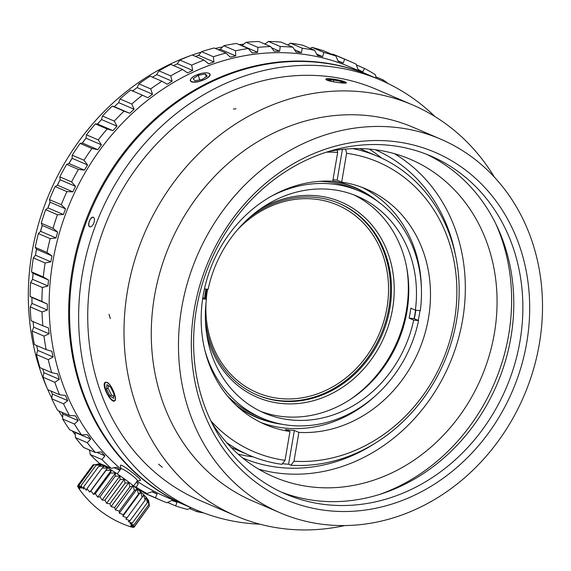 <?xml version="1.0" encoding="UTF-8"?>
<svg xmlns="http://www.w3.org/2000/svg" width="571" height="571" viewBox="0 0 571 571"><rect width="100%" height="100%" fill="white"/><g stroke="black" fill="none" stroke-linecap="round" stroke-linejoin="round"><path stroke-width="0.86" d="M353.599 194.768A117.94 103.115 -66.7 0 1 407.665 306.841A117.94 103.115 -66.7 0 1 260.512 411.298M204.818 350.023A123.536 108.005 113.3 0 0 262.125 418.186A123.536 108.005 113.3 0 0 418.593 320.588L413.675 320.088L409.143 318.14A117.94 103.115 113.3 0 0 410.842 308.204L415.374 310.153A117.94 103.115 -66.7 0 0 357.489 196.338A117.94 103.115 -66.7 0 0 208.144 289.297L204.454 288.926M413.675 320.088A117.94 103.115 -66.7 0 1 264.33 413.047A117.94 103.115 -66.7 0 1 206.445 299.233L202.641 298.847M202.812 297.669L206.445 299.233M418.593 320.588L414.061 318.639A123.536 108.005 113.3 0 0 415.552 310.167M409.143 318.14L414.061 318.639M319.46 181.342A123.536 108.005 113.3 0 1 354.712 189.058L359.694 191.199A123.536 108.005 113.3 0 1 420.292 310.645L415.374 310.153M359.694 191.199A123.536 108.005 113.3 0 0 270.804 196.517M227.279 395.767A123.536 108.005 113.3 0 0 257.136 416.045L262.125 418.186M415.581 310.174A124.749 109.061 -66.7 0 1 415.074 313.358A124.749 109.061 -66.7 0 1 414.068 318.639M277.449 423.275A124.749 109.061 -66.7 0 1 236.158 405.31M332.493 181.221A124.749 109.061 -66.7 0 1 373.934 198.822M349.909 399.707A122.008 106.67 113.3 0 0 406.695 267.613M259.991 209.207A106.249 92.895 -66.7 0 1 357.967 211.82A106.249 92.895 -66.7 0 1 392.548 309.025A106.249 92.895 -66.7 0 1 301.26 403.155A106.249 92.895 -66.7 0 1 206.588 333.443M204.582 298.433A106.249 92.895 -66.7 0 1 205.895 289.069M205.382 319.132A104.215 91.117 113.3 0 0 257.057 394.982A104.215 91.117 113.3 0 0 389.857 308.461A104.215 91.117 113.3 0 0 339.374 203.49A104.215 91.117 113.3 0 0 248.778 218.179M206.723 289.154A104.215 91.117 113.3 0 0 205.417 298.79M338.874 203.276A104.215 91.117 -66.7 0 1 388.851 308.026A104.215 91.117 -66.7 0 1 256.557 394.761M237.35 229.906A102.045 89.219 -66.7 0 1 342.75 207.537A102.045 89.219 -66.7 0 1 386.945 307.833A102.045 89.219 -66.7 0 1 280.161 398.551A102.045 89.219 -66.7 0 1 206.031 302.766M206.281 299.161A102.045 89.219 -66.7 0 1 207.573 289.24M415.831 310.196A125.028 109.311 -66.7 0 1 415.324 313.379A125.028 109.311 -66.7 0 1 414.296 318.739M281.896 424.232A125.028 109.311 -66.7 0 1 238 407.009M332.786 180.986A125.028 109.311 -66.7 0 1 377.688 201.392M258.677 469.148A172.849 151.115 113.3 0 0 462.61 319.867A172.849 151.115 113.3 0 0 394.304 153.635M211.691 422.547A172.849 151.115 113.3 0 0 274.094 477.006A172.849 151.115 113.3 0 0 494.35 333.507A172.849 151.115 113.3 0 0 410.62 159.416A172.849 151.115 113.3 0 0 328.161 151.601M242.675 457.971A167.767 146.676 113.3 0 0 325.199 464.63A167.767 146.676 113.3 0 0 374.605 443.581M455.522 255.351A167.767 146.676 113.3 0 0 375.183 149.716M381.692 158.124A167.767 146.676 113.3 0 0 369.28 149.081M238.15 454.123A167.767 146.676 113.3 0 0 253.253 456.907M337.111 150.03L337.675 152.393A157.596 137.782 113.3 0 0 326.362 152.171M226.58 442.554A162.678 142.229 113.3 0 0 249.313 455.287A162.678 142.229 113.3 0 0 281.917 464.316L285.036 460.319L289.968 431.476L285.436 429.528A128.111 112.009 113.3 0 0 294.372 430.427L298.904 432.383A128.111 112.009 113.3 0 0 425.281 332.408A128.111 112.009 113.3 0 0 366.418 189.108A128.111 112.009 113.3 0 0 341.686 182.135L346.611 153.292L345.605 149.067M210.863 420.848A157.596 137.782 113.3 0 0 285.036 460.319M282.409 463.688A162.678 142.229 -66.7 0 0 288.591 464.244L290.86 465.215A162.678 142.229 113.3 0 0 452.368 339.003A162.678 142.229 113.3 0 0 377.802 156.375A162.678 142.229 113.3 0 0 352.921 148.638M290.86 465.215L293.979 461.218A157.596 137.782 113.3 0 0 454.402 320.752A157.596 137.782 113.3 0 0 346.611 153.292M298.904 432.383L293.979 461.218M288.591 464.244L294.372 430.427M337.675 152.393L332.743 181.228A128.111 112.009 113.3 0 0 203.176 295.464A128.111 112.009 113.3 0 0 265.23 424.503A128.111 112.009 113.3 0 0 289.968 431.476M333.007 179.665A128.111 112.009 113.3 0 1 337.147 180.179L342.414 149.366M337.147 180.179L341.686 182.135M260.747 422.44A128.111 112.009 113.3 0 0 375.14 396.06M418.215 320.417A128.111 112.009 113.3 0 0 419.978 310.617M421.405 288.434A128.111 112.009 113.3 0 0 361.836 187.274M379.287 494.55A189.115 165.34 113.3 0 0 508.654 334.949A189.115 165.34 113.3 0 0 495.728 223.675M426.301 154.184A183.933 160.808 -66.7 0 1 510.895 337.411A183.933 160.808 -66.7 0 1 281.089 491.988M519.967 341.315A183.933 160.808 113.3 0 0 430.869 156.054A183.933 160.808 113.3 0 0 196.495 308.754A183.933 160.808 113.3 0 0 285.593 494.015A183.933 160.808 113.3 0 0 519.967 341.315M194.29 309.282A189.015 165.255 -66.7 0 1 470.947 174.369A189.015 165.255 -66.7 0 1 416.252 494.372A189.015 165.255 -66.7 0 1 194.29 309.282M539.309 344.006A203.347 177.788 113.3 0 0 440.805 139.188A203.347 177.788 113.3 0 0 197.159 255.794A203.347 177.788 113.3 0 0 280.19 512.829A203.347 177.788 113.3 0 0 539.309 344.006M440.805 139.188L413.604 127.49A203.347 177.788 113.3 0 0 169.958 244.102A203.347 177.788 113.3 0 0 252.982 501.131L280.19 512.829M93.408 217.323A5.082 2.462 -69.7 0 0 89.447 221.134A5.082 2.462 -69.7 0 0 89.897 226.858M494.45 177.238A223.689 195.567 113.3 0 0 412.562 104.914A223.689 195.567 113.3 0 0 144.556 233.182A223.689 195.567 113.3 0 0 235.88 515.92A223.689 195.567 113.3 0 0 344.713 525.577A223.689 195.567 113.3 0 1 235.88 515.92L199.607 500.324A223.689 195.567 -66.7 0 1 108.283 217.587A223.689 195.567 -66.7 0 1 376.289 89.319A223.689 195.567 113.3 0 0 108.283 217.587A223.689 195.567 113.3 0 0 199.607 500.324L235.88 515.92A223.689 195.567 113.3 0 1 144.556 233.182A223.689 195.567 113.3 0 1 412.562 104.914L376.289 89.319L412.562 104.914A223.689 195.567 113.3 0 1 494.45 177.238M114.086 400.828A10.421 3.547 64 0 1 113.55 400.656A10.421 3.547 64 0 1 113.522 400.649A10.421 3.547 64 0 1 113.401 400.592M106.934 382.292C111.573 383.912 117.919 400.021 114.55 400.956C110.795 403.511 100.617 383.862 105.407 382.227L106.934 382.292M345.327 82.017L346.447 82.795C346.868 84.137 324.949 81.082 325.898 79.283C325.584 77.499 341.194 79.954 345.327 82.017M435.052 116.627A233.853 204.454 113.3 0 0 380.307 79.976A233.853 204.454 113.3 0 0 100.111 214.075A233.853 204.454 113.3 0 0 195.596 509.667A233.853 204.454 113.3 0 0 259.855 524.178M93.815 223.025C92.616 225.809 91.289 227.08 89.833 226.837C86.699 226.009 90.432 215.881 93.351 217.294C94.658 218.122 94.815 220.028 93.815 223.025M380.307 79.976L371.236 76.079A233.853 204.454 113.3 0 0 91.046 210.178A233.853 204.454 113.3 0 0 186.524 505.77L195.596 509.667M130.995 526.883A99.147 45.116 -57.3 0 1 130.259 526.655A99.147 45.116 -57.3 0 1 129.032 526.212L132.922 527.397A99.147 59.605 -59.1 0 1 130.416 526.391L134.028 527.276A99.147 72.289 -61.3 0 1 131.037 525.991L134.285 526.519A99.147 82.774 -64.6 0 1 130.88 525.013L133.678 525.142A99.147 90.746 -70.3 0 1 129.938 523.5L132.222 523.2A99.147 95.964 -82.6 0 1 128.254 521.494L129.981 520.745A99.147 98.262 -122.9 0 1 125.87 519.053L126.998 517.847A99.147 97.57 170.6 0 1 122.858 516.255L123.379 514.607A99.147 93.922 148.2 0 1 119.318 513.179L119.232 511.116A99.147 87.413 140 0 1 115.349 509.924L114.685 507.476A99.147 78.256 135.7 0 1 111.074 506.591L109.868 503.8A99.147 66.714 132.9 0 1 106.627 503.272L104.936 500.203A99.147 53.146 130.9 0 1 102.13 500.075L100.025 496.799A99.147 37.964 129.4 0 1 97.741 497.098L95.3 493.679L93.573 494.429L90.91 490.946L89.768 492.145L86.956 488.676A99.147 12.498 125.4 0 0 86.428 490.318L83.587 486.949A99.147 29.249 124.1 0 0 83.666 489.012L80.904 485.807A99.147 45.116 122.7 0 0 81.56 488.255L78.976 485.293A99.147 59.605 120.9 0 0 80.176 488.077L77.87 485.414A99.147 72.289 118.7 0 0 79.555 488.476L77.613 486.178A99.147 82.774 115.4 0 0 79.712 489.447L78.22 487.548A99.147 90.746 109.7 0 0 80.647 490.96M130.309 526.676A101.674 101.674 0 0 1 80.632 490.939L80.618 490.917M77.863 485.414L93.052 464.794L99.268 464.202L96.085 465.187L101.374 464.958L98.776 466.329L104.136 466.264L102.138 468.056L107.476 468.092L89.768 492.145M98.776 466.329L83.587 486.949M96.085 465.187L80.904 485.807M94.158 464.666L78.976 485.293M97.448 464.087L97.884 464.023M77.991 485.657L77.613 486.171M149.181 506.291L134.028 527.276M107.476 468.092L106.092 470.326L111.281 470.376L110.489 473.059L115.449 473.045L115.214 476.178L119.846 476.021L120.117 479.583L124.335 479.219L125.049 483.18L128.782 482.538L129.867 486.856L133.057 485.871L134.421 490.489L137.026 489.126L138.567 493.986L140.566 492.202L142.186 497.227L143.578 495L145.162 500.125L145.962 497.441L147.411 502.58L147.646 499.454L148.86 504.521L148.588 500.967L149.466 505.892L134.285 526.519M148.86 504.528L133.678 525.149M147.418 502.58L132.229 523.207M145.17 500.125L129.981 520.752M142.186 497.234L127.005 517.854M140.566 492.202L122.858 516.255M138.575 493.986L123.386 514.614M137.026 489.126L119.318 513.179M134.428 490.496L119.239 511.116M133.057 485.871L115.349 509.924M129.874 486.856L114.692 507.476M128.782 482.538L111.074 506.591M125.056 483.18L109.875 503.808M124.335 479.219L106.627 503.272M120.117 479.59L104.936 500.21M119.846 476.021L102.13 500.075M115.214 476.178L100.032 496.799M115.449 473.045L97.741 497.098M110.489 473.059L95.307 493.679M111.281 470.376L93.573 494.429M106.092 470.326L90.91 490.946M102.145 468.056L86.956 488.676M205.324 73.987L207.216 76.1L202.048 79.505L194.996 80.789L193.105 78.677L198.265 75.279L205.324 73.987L206.224 76.757M198.265 75.279L199.771 79.919M143.328 491.974L143.599 492.716A238.935 208.9 113.3 0 0 149.602 495.428L161.393 500.496A238.935 208.9 -66.7 0 1 155.383 497.784L157.111 494.036L152.35 491.631L146.983 493.544A238.935 208.9 -66.7 0 1 136.198 487.256L138.36 483.473L136.383 482.16M105.892 466.072L106.063 466.971M89.647 450.055L90.154 454.487A238.935 208.9 113.3 0 0 99.29 463.238L111.081 468.306A238.935 208.9 -66.7 0 1 101.945 459.555L104.957 455.865L101.253 451.882L95.407 452.532A238.935 208.9 -66.7 0 1 87.256 442.689L90.675 439.113L87.413 434.688L81.496 434.874A238.935 208.9 -66.7 0 1 74.408 424.046L78.227 420.641L75.436 415.816L69.491 415.538A238.935 208.9 -66.7 0 1 63.552 403.84L67.735 400.649L65.451 395.475L59.527 394.725A238.935 208.9 -66.7 0 1 54.802 382.292L59.327 379.351L57.578 373.891L51.711 372.663A238.935 208.9 -66.7 0 1 48.257 359.63L53.096 356.982L51.897 351.301L46.137 349.602A238.935 208.9 -66.7 0 1 43.981 336.105L49.099 333.792L48.464 327.94L42.854 325.784A238.935 208.9 -66.7 0 1 42.026 311.98L47.386 310.032L47.322 304.079L41.904 301.481A238.935 208.9 -66.7 0 1 42.411 287.513L47.978 285.964L48.485 279.976L43.296 276.949A238.935 208.9 -66.7 0 1 45.138 262.974L50.869 261.846L51.94 255.887L47.022 252.461A238.935 208.9 -66.7 0 1 50.169 238.628L56.022 237.95L57.642 232.083L53.032 228.286A238.935 208.9 -66.7 0 1 57.45 214.753L63.381 214.532L65.537 208.822L61.261 204.689A238.935 208.9 -66.7 0 1 66.907 191.599L72.867 191.849L75.536 186.367L71.618 181.928A238.935 208.9 -66.7 0 1 78.434 169.43L84.38 170.151L87.534 164.948L84.001 160.251A238.935 208.9 -66.7 0 1 91.902 148.474L97.791 149.681L101.388 144.813L98.255 139.902A238.935 208.9 -66.7 0 1 107.17 128.982L112.951 130.652L116.962 126.177L114.243 121.095A238.935 208.9 -66.7 0 1 124.057 111.145L129.688 113.279L134.071 109.247L131.78 104.036A238.935 208.9 -66.7 0 1 142.393 95.171L147.839 97.755L152.528 94.208L150.673 88.919A238.935 208.9 -66.7 0 1 161.971 81.239L167.182 84.244L172.142 81.225L170.722 75.907A238.935 208.9 -66.7 0 1 182.577 69.491L187.524 72.902L192.691 70.44L191.699 65.144A238.935 208.9 -66.7 0 1 203.983 60.055L208.622 63.845L213.954 61.961L213.376 56.743A238.935 208.9 -66.7 0 1 225.952 53.046L230.263 57.171L232.982 56.543L235.687 55.901L235.523 50.798A238.935 208.9 -66.7 0 1 248.257 48.535L252.204 52.967L257.664 52.311L257.885 47.372A238.935 208.9 -66.7 0 1 270.64 46.565L274.201 51.262L279.64 51.233L280.225 46.515A238.935 208.9 -66.7 0 1 292.859 47.172L296.021 52.089L301.374 52.682L302.302 48.221A238.935 208.9 -66.7 0 1 314.671 50.334L317.412 55.43L322.629 56.643L323.864 52.475A238.935 208.9 -66.7 0 1 335.834 56.022L338.153 61.247L343.171 63.067L344.684 59.234A238.935 208.9 -66.7 0 1 350.116 61.468A238.935 208.9 -66.7 0 1 356.126 64.18L358.01 69.484L362.771 71.889L364.526 68.427A238.935 208.9 -66.7 0 1 375.318 74.708L376.275 78.248M74.958 432.069L75.465 437.622A238.935 208.9 113.3 0 0 83.616 447.464L95.407 452.532M61.782 412.226L62.824 414.018L62.617 418.978A238.935 208.9 113.3 0 0 69.705 429.806L81.496 434.874M51.026 391.071L52.339 394.026L51.761 398.772A238.935 208.9 113.3 0 0 57.7 410.47L69.491 415.538M42.654 368.773L43.931 372.727L43.018 377.224A238.935 208.9 113.3 0 0 47.736 389.658L59.527 394.725M36.672 345.534L37.693 350.366L36.465 354.562A238.935 208.9 113.3 0 0 39.92 367.596L51.711 372.663M33.061 321.323L33.703 327.176L32.19 331.037A238.935 208.9 113.3 0 0 34.346 344.534L46.137 349.602M142.393 95.171L130.602 90.104A238.935 208.9 113.3 0 0 119.989 98.969L118.668 102.63L114.293 106.663L112.273 106.078A238.935 208.9 113.3 0 0 102.452 116.027L101.559 119.56L97.548 124.028L95.378 123.914A238.935 208.9 113.3 0 0 86.471 134.835L85.993 138.196L82.388 143.057L80.111 143.407A238.935 208.9 113.3 0 0 72.21 155.184L72.139 158.331L68.984 163.534L66.643 164.362A238.935 208.9 113.3 0 0 59.834 176.86L60.141 179.744L57.471 185.225L55.123 186.531A238.935 208.9 113.3 0 0 49.47 199.622L50.141 202.205L47.985 207.908L45.666 209.685A238.935 208.9 113.3 0 0 41.24 223.218L42.247 225.466L40.62 231.326L38.378 233.56A238.935 208.9 113.3 0 0 35.231 247.393L36.537 249.27L35.466 255.223L33.346 257.906A238.935 208.9 113.3 0 0 31.512 271.882L33.082 273.352L32.583 279.34L30.62 282.445A238.935 208.9 113.3 0 0 30.113 296.413L31.919 297.462L31.99 303.415L30.234 306.905A238.935 208.9 113.3 0 0 31.062 320.716L42.854 325.784M161.971 81.239L150.18 76.171A238.935 208.9 113.3 0 0 138.889 83.851L137.133 87.591L132.436 91.132M182.577 69.491L170.786 64.423A238.935 208.9 113.3 0 0 158.931 70.84L156.747 74.608L152.521 77.171M203.983 60.055L192.191 54.987A238.935 208.9 113.3 0 0 179.908 60.076L177.296 63.816L173.534 65.601M225.952 53.046L214.168 47.978A238.935 208.9 113.3 0 0 201.584 51.676L198.551 55.344L195.503 56.415M248.257 48.535L236.465 43.467A238.935 208.9 113.3 0 0 223.732 45.73L220.292 49.277L218.279 49.748M270.64 46.565L258.849 41.497A238.935 208.9 113.3 0 0 246.094 42.304L241.769 45.744M292.859 47.172L281.068 42.104A238.935 208.9 113.3 0 0 268.441 41.447L264.908 44.11M314.671 50.334L302.88 45.266A238.935 208.9 113.3 0 0 290.511 43.153L287.698 44.952M335.834 56.022L324.05 50.955A238.935 208.9 113.3 0 0 312.073 47.407L310.203 48.414M350.116 61.468L338.332 56.401A238.935 208.9 113.3 0 0 332.893 54.166L332.215 54.466M97.42 464.087L98.326 463.959A31.519 3.933 36.4 0 1 111.623 470.233A31.519 3.933 36.4 0 1 148.688 501.038L149.452 505.835M202.676 80.204A10.171 3.497 -18 0 0 208.765 73.252A10.171 3.497 -18 0 0 199.079 74.066A10.171 3.497 -18 0 0 190.764 79.098A10.171 3.497 -18 0 0 191.549 81.525A10.171 3.497 -18 0 0 202.676 80.204M203.661 512.908A238.935 208.9 -66.7 0 1 196.845 511.63L197.159 510.331M189.515 508.483L196.845 511.63M190.992 507.69L187.645 509.489A238.935 208.9 -66.7 0 1 175.675 505.942L176.967 502.273L171.95 500.453L166.832 502.73A238.935 208.9 -66.7 0 1 161.393 500.496M167.51 502.43L175.675 505.942M143.599 492.716L155.383 497.784M151.893 491.795L157.111 494.036M138.282 489.804L146.983 493.544M134.192 486.392L136.198 487.256M136.119 482.516L138.36 483.473M114.022 467.742L119.889 470.261M120.081 469.997L116.805 467.206L111.081 468.306M90.154 454.487L101.945 459.555M96.834 452.368L104.957 455.865M75.465 437.622L87.256 442.689M75.279 432.497L90.675 439.113M62.617 418.978L74.408 424.046M62.824 414.018L78.227 420.641M51.761 398.772L63.552 403.84M52.339 394.026L67.735 400.649M43.018 377.224L54.802 382.292M43.931 372.727L59.327 379.351M36.465 354.562L48.257 359.63M37.693 350.366L53.096 356.982M32.19 331.037L43.981 336.105M33.703 327.176L49.099 333.792M30.234 306.905L42.026 311.98M31.99 303.415L47.386 310.032M31.919 297.462L47.322 304.079M30.113 296.413L41.904 301.481M30.62 282.445L42.411 287.513M32.583 279.34L47.978 285.964M33.082 273.352L48.485 279.976M31.512 271.882L43.296 276.949M33.346 257.906L45.138 262.974M35.466 255.223L50.869 261.846M36.537 249.27L51.94 255.887M35.231 247.393L47.022 252.461M38.378 233.56L50.169 238.628M40.62 231.326L56.022 237.95M42.247 225.466L57.642 232.083M41.24 223.218L53.032 228.286M45.666 209.685L57.45 214.753M47.985 207.908L63.381 214.532M50.141 202.205L65.537 208.822M49.47 199.622L61.261 204.689M55.123 186.531L66.907 191.599M57.471 185.225L72.867 191.849M60.141 179.744L75.536 186.367M59.834 176.86L71.618 181.928M66.643 164.362L78.434 169.43M68.984 163.534L84.38 170.151M72.139 158.331L87.534 164.948M72.21 155.184L84.001 160.251M80.111 143.407L91.902 148.474M82.388 143.057L97.791 149.681M85.993 138.196L101.388 144.813M86.471 134.835L98.255 139.902M95.378 123.914L107.17 128.982M97.548 124.028L112.951 130.652M101.559 119.56L116.962 126.177M102.452 116.027L114.243 121.095M112.273 106.078L124.057 111.145M114.293 106.663L129.688 113.279M118.668 102.63L134.071 109.247M119.989 98.969L131.78 104.036M137.133 87.591L152.528 94.208M138.889 83.851L150.673 88.919M156.747 74.608L172.142 81.225M158.931 70.84L170.722 75.907M177.296 63.816L192.691 70.44M179.908 60.076L191.699 65.144M198.551 55.344L213.954 61.961M201.584 51.676L213.376 56.743M220.292 49.277L235.687 55.901M223.732 45.73L235.523 50.798M242.268 45.687L257.664 52.311M246.094 42.304L257.885 47.372M271.532 47.75L279.64 51.233M268.441 41.447L280.225 46.515M294.5 49.727L301.374 52.682M290.511 43.153L302.302 48.221M316.691 54.088L322.629 56.643M312.073 47.407L323.864 52.475M337.968 60.833L343.171 63.067M332.893 54.166L344.684 59.234M356.39 64.93L364.526 68.427M382.534 80.954L383.177 79.94A238.935 208.9 -66.7 0 1 388.209 83.609M375.882 76.807L383.177 79.94M208.715 73.231L210.128 74.344C210.385 75.822 208.615 77.499 204.803 79.383C199.193 81.91 194.725 82.731 191.406 81.839L190.307 80.789A10.421 3.583 162 0 1 190.6 79.362A10.421 3.583 162 0 1 190.685 79.226M208.9 73.309A10.421 3.583 162 0 1 209.05 73.373A10.421 3.583 162 0 1 210.135 74.373M117.233 473.866L121.009 468.741A10.171 1.27 36.4 0 1 125.456 470.69A10.171 1.27 36.4 0 1 136.969 479.847A10.171 1.27 36.4 0 1 137.383 480.803L133.607 485.921M190.307 80.789C190.6 77.599 194.632 75.072 202.398 73.202M370.786 75.886A233.853 204.454 113.3 0 0 370.329 75.693L350.83 67.307A233.853 204.454 113.3 0 0 53.631 257.071A233.853 204.454 113.3 0 0 120.852 468.948M137.09 481.196A233.853 204.454 113.3 0 0 166.118 496.998L185.618 505.378A233.853 204.454 113.3 0 0 186.067 505.571M120.467 465.722C119.517 462.346 136.519 475.236 139.981 479.176L140.53 480.404M370.329 75.693A233.853 204.454 113.3 0 0 73.131 265.451A233.853 204.454 113.3 0 0 185.618 505.378M36.487 249.199A233.853 204.454 113.3 0 0 36.401 249.663A233.853 204.454 113.3 0 0 35.402 255.316M33.054 273.331A233.853 204.454 113.3 0 0 32.561 279.376M101.574 119.525A233.853 204.454 113.3 0 0 97.513 124.028M86.007 138.089A233.853 204.454 113.3 0 0 82.31 143.071M72.139 158.181A233.853 204.454 113.3 0 0 68.863 163.57M60.126 179.587A233.853 204.454 113.3 0 0 57.336 185.304M50.105 202.055A233.853 204.454 113.3 0 0 47.85 208.008M42.19 225.352A233.853 204.454 113.3 0 0 40.512 231.433M190.122 55.787A233.853 204.454 113.3 0 0 32.775 248.107A233.853 204.454 113.3 0 0 47.179 388.309M47.786 389.679A233.853 204.454 113.3 0 0 51.833 398.223M58.756 410.927A233.853 204.454 113.3 0 0 62.689 417.294M72.289 430.919A233.853 204.454 113.3 0 0 75.358 434.802M88.783 449.684A233.853 204.454 113.3 0 0 89.711 450.598M265.301 43.81A233.853 204.454 113.3 0 0 264.13 43.767M243.967 44.188A233.853 204.454 113.3 0 0 239.113 44.602M222.533 46.965A233.853 204.454 113.3 0 0 215.267 48.449M201.213 52.125A233.853 204.454 113.3 0 0 192.27 55.023M345.99 82.781A10.171 1.313 9.7 0 0 336.062 80.011A10.171 1.313 9.7 0 0 326.227 79.476M335.512 82.117L331.116 81.26L328.753 79.911L333.757 80.011L341.123 81.446L343.485 82.795L340.002 82.731M333.757 80.011L333.464 81.717M341.123 81.446L340.901 82.745M105.207 382.877A10.171 3.462 -116 0 0 104.95 383.498A10.171 3.462 -116 0 0 107.105 392.962A10.171 3.462 -116 0 0 113.229 400.528A10.171 3.462 -116 0 0 113.258 400.535A10.171 3.462 -116 0 0 114.386 400.706M106.898 384.604L110.596 387.067L113.936 393.926L113.572 398.33L109.868 395.867L106.534 389.008L106.898 384.604M109.868 395.867L111.516 395.068L113.722 396.517M106.534 389.008L108.112 388.237L111.516 395.068M108.369 385.582L108.112 388.237M113.008 400.671C118.682 403.526 112.516 384.911 107.013 382.57C100.917 379.922 107.084 398.537 113.008 400.671M327.19 80.183C332.786 82.402 351.158 84.251 345.07 81.974C339.559 79.262 321.18 77.42 327.19 80.183M162.307 467.285L158.581 464.13M110.339 318.604L109.025 314.236M235.994 108.79L233.375 109.09M231.198 447.5L249.313 455.287M359.694 148.588L377.802 156.375M137.333 480.868L140.288 480.439M120.959 468.805L120.488 465.857"/></g></svg>
